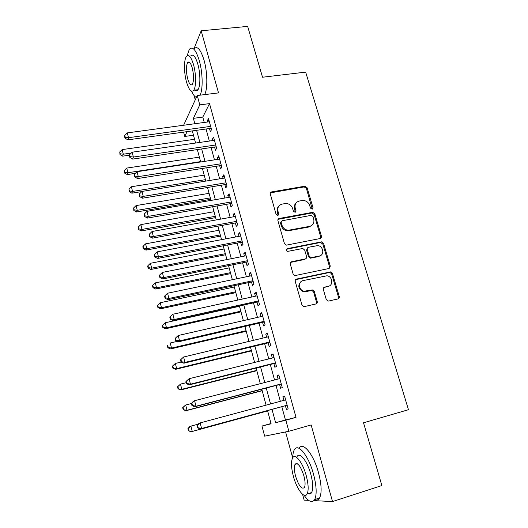 <?xml version="1.0" encoding="UTF-8"?>
<svg xmlns="http://www.w3.org/2000/svg" width="528" height="528" viewBox="0 0 528 528"><rect width="100%" height="100%" fill="white"/><g stroke="black" fill="none" stroke-linecap="round" stroke-linejoin="round"><path stroke-width="0.79" d="M312.101 209.167L312.979 207.616L307.111 187.757L304.913 186.193L271.663 191.902C270.56 192.212 270.118 192.951 270.329 194.119L276.104 214.355L277.801 215.457L278.731 213.88L277.979 211.246C277.286 207.478 278.692 205.095 282.196 204.085L285.806 203.498C289.166 203.643 291.449 205.339 292.651 208.586L293.41 211.193L295.086 212.289L295.99 210.725L295.231 208.118C294.525 204.382 295.898 202.019 299.343 201.023L302.854 200.449C306.181 200.574 308.458 202.257 309.679 205.498L310.438 208.085L312.101 209.167M312.246 209.134L306.418 188.476L304.22 186.912L270.402 192.865M278.065 215.378L277.339 211.926L277.979 211.246M295.291 212.23L294.558 208.798L295.231 208.118M326.264 299.488L327.895 301.046L328.693 301.046L338.006 298.921C339.082 298.544 339.504 297.752 339.26 296.531L332.435 273.438L330.667 271.867L296.571 279.068C295.462 279.437 295.02 280.229 295.244 281.457L301.963 305.012L303.554 306.577L304.432 306.59L315.929 303.963C317.031 303.58 317.467 302.775 317.229 301.541L314.325 291.509L312.642 289.931L304.102 291.205C298.577 290.354 297.812 281.45 303.158 280.592L326.964 275.781C332.508 276.349 333.65 285.397 328.264 286.315L324.621 287.12C323.532 287.489 323.11 288.281 323.347 289.502L326.264 299.488M281.82 406.699L285.443 419.965L296.01 417.358L285.846 420.196L288.869 431.277L264.647 436.154L261.954 426.05L271.108 423.812L267.551 410.586M183.625 125.248L197.228 95.522L218.513 92.902L201.181 30.789L247.665 26.4L262.522 77.233L305.659 72.118L408.474 409.708L363.515 422.789L381.863 485.569L332.515 501.56L311.137 424.934L288.869 431.277M197.228 95.522L199.775 104.867L193.373 118.338L194.832 123.73M296.01 417.358L209.517 103.62L199.775 104.867M320.186 238.524L321.446 236.26L314.833 213.88L312.767 212.302L279.253 218.467C278.15 218.797 277.708 219.549 277.926 220.737L284.434 243.547L286.348 245.15L320.186 238.524M323.565 243.428L330.284 266.158L329.03 268.488L294.875 275.623L293.126 274.032L290.288 264.079C290.063 262.865 290.506 262.079 291.614 261.723L305.283 258.911C306.372 258.562 306.808 257.783 306.577 256.582L304.689 250.081L302.801 248.49L287.661 251.387C286.031 250.543 285.899 249.625 287.278 248.642L321.651 241.844L323.565 243.428L322.819 244.015L329.512 266.699L330.284 266.158M302.577 494.314L304.154 500.128L308.603 500.353M313.903 500.617L332.515 501.56M201.181 30.789L193.948 48.827M209.484 128.522L210.368 131.749L211.523 129.624L208.474 118.529L207.346 120.714L207.695 121.981M214.553 147.035L215.444 150.289L216.632 148.262L213.563 137.056L212.395 139.141L212.784 140.56M219.674 165.726L220.572 169.019L221.8 167.099L218.691 155.773L217.49 157.76L217.919 159.324M224.842 184.615L225.753 187.942L227.02 186.12L223.879 174.682L222.638 176.563L223.113 178.286M230.069 203.689L230.987 207.049L232.287 205.339L229.119 193.783L227.839 195.558L228.353 197.439M235.343 222.961L236.273 226.354L237.613 224.756L234.412 213.081L233.099 214.751L233.653 216.784M240.676 242.438L241.619 245.863L242.999 244.378L239.765 232.584L238.405 234.135L239.006 236.333M321.493 237.211L320.786 237.349M246.068 262.106L247.012 265.571L248.437 264.198L245.164 252.278L243.771 253.724L244.418 256.087M251.506 281.985L252.463 285.483L253.928 284.229L250.628 272.184L249.19 273.511L249.883 276.045M257.011 302.069L257.974 305.606L259.479 304.471L256.146 292.301L254.661 293.509L255.407 296.215M262.568 322.364L263.545 325.941L265.096 324.925L261.716 312.629L260.198 313.711L260.984 316.595M268.184 342.877L269.168 346.487L270.765 345.602L267.353 333.168L265.789 334.132L266.627 337.194M273.86 363.601L274.857 367.25L276.494 366.491L273.049 353.932L271.438 354.763L272.329 358.017M279.596 384.549L280.606 388.238L282.289 387.611L278.804 374.913L277.147 375.619L278.091 379.058M209.517 103.62L202.792 117.084L204.257 122.45M206.045 129.004L209.339 141.055M211.108 147.543L214.467 159.859M216.216 166.267L219.648 178.847M221.377 185.183L224.882 198.033M226.591 204.296L230.175 217.417M231.858 223.601L235.514 236.999M237.184 243.111L240.913 256.786M242.563 262.812L246.371 276.778M247.995 282.724L251.882 296.987M253.486 302.848L257.453 317.407M259.03 323.182L263.089 338.039M264.64 343.728L268.778 358.901M270.303 364.498L274.534 379.982M276.032 385.486L280.348 401.287M285.391 405.722L286.414 409.451L288.143 408.962L284.625 396.125L282.922 396.7L283.912 400.33M338.54 297.363L339.346 297.185M285.602 431.93L292.657 457.855M271.029 423.522L261.954 426.05M193.472 135.227L184.76 136.455L183.605 132.112M194.08 95.561L195.248 99.851M272.012 409.372L275.616 422.704L285.846 420.196M196.607 130.31L199.881 142.421M201.643 148.936L204.983 161.311M206.725 167.752L210.137 180.385M211.86 186.754L215.345 199.663M217.048 205.96L220.612 219.14M222.288 225.357L225.925 238.814M227.588 244.952L231.297 258.7M232.934 264.759L236.729 278.791M238.346 284.77L242.213 299.099M243.811 304.993L247.764 319.618M249.328 325.426L253.367 340.362M254.912 346.078L259.03 361.324M260.548 366.947L264.759 382.516M266.251 388.047L270.541 403.933M187.051 131.637L184.76 136.455M266.086 405.134L261.796 389.209M260.304 383.665L256.113 368.062M254.595 362.426L250.483 347.147M248.939 341.418L244.913 326.443M243.349 320.628L239.402 305.963M237.818 300.062L233.95 285.701M232.34 279.708L228.558 265.643M226.921 259.571L223.219 245.797M221.562 239.646L217.932 226.156M216.256 219.925L212.705 206.712M211.009 200.402L207.53 187.473M205.814 181.091L202.402 168.425M200.666 161.971L197.333 149.569M195.578 143.042L192.311 130.904M202.792 117.084L193.373 118.338M285.443 419.965L275.616 422.704M207.346 120.714L209.015 120.49M212.395 139.141L214.064 138.904M217.49 157.76L219.166 157.502M222.638 176.563L224.321 176.293M227.839 195.558L229.528 195.274M233.099 214.751L234.788 214.447M238.405 234.135L240.101 233.818M243.771 253.724L245.467 253.387M249.19 273.511L250.892 273.154M254.661 293.509L256.37 293.132M260.198 313.711L261.908 313.322M265.789 334.132L267.505 333.722M271.438 354.763L273.161 354.341M277.147 375.619L278.876 375.177M282.922 396.7L284.651 396.231M296.168 202.871C294.492 204.415 293.957 206.389 294.558 208.798M278.87 206.065C277.266 207.623 276.758 209.576 277.339 211.926M320.503 238.432L320.707 236.867L314.114 214.54L312.055 212.962L278.058 219.331M312.899 216.427L311.236 215.345L282.077 220.77L281.153 222.361L281.952 225.146C283.048 228.221 285.173 229.931 288.334 230.267L309.659 226.354C313.091 225.304 314.444 222.908 313.711 219.173L312.899 216.427M281.186 221.496L280.507 223.007L281.153 222.361M311.817 225.423L308.946 226.987L287.668 230.901C284.519 230.558 282.394 228.855 281.299 225.793L280.507 223.007M329.215 268.435L329.512 266.699M305.606 258.806L304.57 259.472L290.552 262.409M322.819 244.015L320.437 242.471L286.433 249.282M319.282 256.021C324.872 255.143 323.327 245.797 317.592 245.626L308.57 247.249C307.481 247.592 307.052 248.358 307.283 249.553L309.17 256.047L311.012 257.638L319.282 256.021L318.542 256.588L320.714 255.466M307.507 247.942L306.57 250.14L307.283 249.553M318.542 256.588L310.286 258.199L308.451 256.615L306.57 250.14M329.347 285.932L323.717 287.654M301.059 281.642C297.449 285.674 298.228 289.027 303.382 291.694L305.481 291.687L306.207 291.199M316.048 303.93L316.477 302.003L313.586 291.991L311.909 290.426L305.481 291.687M338.052 298.907L338.461 297L331.657 273.959L329.894 272.395L295.574 279.682M194.568 139.286L122.153 149.609L123.301 154.209L122.681 156.163L129.452 155.179M120.219 153.787L119.764 151.952L119.981 154.572L120.219 153.787L123.301 154.209L131.274 153.061M119.764 151.952L122.153 149.609M122.681 156.163L119.981 154.572M210.632 126.377L128.509 137.696L127.301 132.891L209.365 121.757M211.16 128.297L127.829 139.854L128.509 137.696L125.268 137.273L124.786 135.353L124.522 136.217L125.004 138.138L125.268 137.273M125.004 138.138L127.829 139.854M127.301 132.891L124.786 135.353M200.066 95.172C203.062 89.674 202.798 72.877 199.36 60.826C195.947 49.777 192.595 45.949 189.308 49.348L187.13 55.744M204.666 94.604C207.735 89.107 207.524 72.343 204.079 60.317C200.653 49.289 197.261 45.481 193.908 48.88M188.839 62.423L188.885 61.948M190.634 56.027C193.017 53.579 195.433 56.338 197.881 64.31C200.534 73.583 200.508 86.579 197.941 89.74C197.043 90.948 196.013 91.073 194.858 90.116M193.558 64.779C191.116 56.793 188.727 54.028 186.391 56.476C183.81 59.77 183.902 72.706 186.47 81.84C188.879 89.899 191.288 92.704 193.703 90.255C196.225 87.087 196.205 74.078 193.558 64.779M187.691 78.91C189.242 84.097 190.793 85.899 192.344 84.322C193.974 80.81 193.948 75.346 192.258 67.921C190.687 62.766 189.143 60.977 187.631 62.555C185.988 66.106 186.008 71.557 187.691 78.91M195.796 90.004L196.112 90.743M191.578 91.172C193.129 94.684 194.72 96.769 196.35 97.436M304.036 495.205C308.623 501.772 312.167 503.224 314.668 499.567C316.972 494.564 316.589 486.103 313.513 474.19C308.543 455.539 297.812 442.543 294.314 449.797C293.33 451.546 292.816 454.172 292.769 457.684M314.675 499.567C316.754 500.531 318.384 500.009 319.585 497.99C321.935 492.98 321.578 484.532 318.503 472.652C313.533 454.1 302.722 441.17 299.125 448.345M295.918 464.112L295.898 463.558M296.993 456.707C299.548 451.447 307.283 460.951 310.827 474.296C313.031 482.849 313.302 488.928 311.639 492.532C310.801 493.977 309.639 494.34 308.161 493.634M306.253 475.702C302.722 462.33 295.053 452.773 292.552 458.027C290.915 461.63 291.172 467.669 293.337 476.15C296.677 489.067 304.418 499.429 307.118 493.964C308.741 490.367 308.458 484.282 306.253 475.702M295.548 476.071C298.736 485.833 301.693 489.654 304.418 487.535C305.468 485.219 305.283 481.298 303.871 475.781C300.617 465.993 297.667 462.191 295.033 464.376C293.977 466.699 294.149 470.593 295.548 476.071M308.662 493.475L308.966 493.924M199.366 157.126L126.753 168.082L127.908 172.729L127.261 174.583L135.386 173.336M124.806 172.286L124.344 170.425L124.555 173.032L124.806 172.286L127.908 172.729L200.574 161.614M124.344 170.425L126.753 168.082M127.261 174.583L124.555 173.032M204.211 175.144L131.393 186.74L132.561 191.433L131.881 193.182L141.867 191.565M129.439 190.964L128.971 189.09L129.175 191.671L129.439 190.964L132.561 191.433L205.432 179.672M128.971 189.09L131.393 186.74M131.881 193.182L129.175 191.671M209.108 193.334L136.079 205.583L137.26 210.322L136.547 211.972L210.718 199.32M134.119 209.834L133.65 207.94L133.841 210.5L134.119 209.834L137.26 210.322L210.335 197.908M133.65 207.94L136.079 205.583M136.547 211.972L133.841 210.5M214.045 211.702L140.811 224.618L142.006 229.409L141.26 230.947L215.642 217.622M138.844 228.895L138.369 226.981L138.079 227.608L138.554 229.515L138.844 228.895L142.006 229.409L215.292 216.322M138.369 226.981L140.811 224.618M141.26 230.947L138.554 229.515M215.734 144.989L133.373 157.054L132.152 152.196L214.454 140.316M216.229 146.791L132.66 159.1L133.373 157.054L130.112 156.605L129.624 154.664L129.347 155.489L129.835 157.43L130.112 156.605M129.835 157.43L132.66 159.1M132.152 152.196L129.624 154.664M220.895 163.786L138.29 176.623L137.056 171.712L219.595 159.073M221.357 165.475L137.537 178.55L138.29 176.623L135.003 176.147L134.515 174.181L134.224 174.966L134.713 176.92L135.003 176.147M134.713 176.92L137.537 178.55M137.056 171.712L134.515 174.181M226.103 182.78L143.253 196.39L142.006 191.426L224.796 178.015M226.532 184.345L142.474 198.205L143.253 196.39L139.946 195.895L139.451 193.908L139.148 194.641L139.643 196.621L139.946 195.895M139.643 196.621L142.474 198.205M142.006 191.426L139.451 193.908M231.363 201.96L148.276 216.368L147.015 211.352L230.043 197.149M231.759 203.405L147.457 218.071L148.276 216.368L144.949 215.846L144.441 213.84L144.124 214.533L144.626 216.533L144.949 215.846M144.626 216.533L147.457 218.071M147.015 211.352L144.441 213.84M219.034 230.248L145.596 243.85L146.797 248.681L146.025 250.12L220.612 236.102M143.616 248.147L143.134 246.213L142.837 246.794L143.312 248.728L143.616 248.147L146.797 248.681L220.288 234.914M143.134 246.213L145.596 243.85M146.025 250.12L143.312 248.728M236.683 221.344L153.351 236.564L152.077 231.495L235.343 216.48M237.039 222.658L152.493 238.148L153.351 236.564L149.998 236.016L149.49 233.99L149.153 234.63L149.662 236.65L149.998 236.016M149.662 236.65L152.493 238.148M152.077 231.495L149.49 233.99M224.077 248.978L150.427 263.274L151.642 268.158L150.836 269.478L225.628 254.76M148.441 267.604L147.952 265.643L147.642 266.185L148.124 268.132L148.441 267.604L151.642 268.158L225.344 253.691M147.952 265.643L150.427 263.274M150.836 269.478L148.124 268.132M242.055 240.926L158.479 256.971L157.192 251.849L240.702 236.016M242.378 242.114L157.588 258.436L158.479 256.971L155.1 256.397L154.585 254.351L154.242 254.945L154.75 256.984L155.1 256.397M154.75 256.984L157.588 258.436M157.192 251.849L154.585 254.351M229.165 267.901L155.311 282.896L156.539 287.833L155.694 289.04L230.703 273.603M153.311 287.252L152.823 285.278L152.493 285.767L152.981 287.734L153.311 287.252L156.539 287.833L230.446 272.659M152.823 285.278L155.311 282.896M155.694 289.04L152.981 287.734M247.48 260.713L163.66 277.603L162.36 272.428L246.121 255.75M247.771 261.769L162.73 278.942L163.66 277.603L160.261 277.002L159.74 274.93L159.377 275.477L159.898 277.543L160.261 277.002M159.898 277.543L162.73 278.942M162.36 272.428L159.74 274.93M234.307 287.008L160.241 302.722L161.482 307.712L160.604 308.801L235.818 292.637M158.235 307.105L157.74 305.111L157.397 305.554L157.892 307.54L158.235 307.105L161.482 307.712L235.6 291.812M157.74 305.111L160.241 302.722M160.604 308.801L157.892 307.54M252.965 280.711L168.901 298.459L167.587 293.225L251.585 275.689M253.216 281.629L167.93 299.666L168.901 298.459L165.475 297.832L164.954 295.739L164.571 296.228L165.099 298.32L165.475 297.832M165.099 298.32L167.93 299.666M167.587 293.225L164.954 295.739M239.494 306.299L165.224 322.753L166.478 327.796L165.568 328.766L240.992 311.857M327.961 286.513L328.528 286.447M163.205 327.162L162.71 325.149L162.353 325.545L162.848 327.551L163.205 327.162L166.478 327.796L240.801 311.157M162.71 325.149L165.224 322.753M165.568 328.766L162.848 327.551M258.509 300.914L174.2 319.539L172.867 314.252L257.116 295.845M258.72 301.699L173.191 320.621L174.2 319.539L170.749 318.886L170.221 316.767L169.825 317.209L170.353 319.321L170.749 318.886M170.353 319.321L173.191 320.621M172.867 314.252L170.221 316.767M177.441 341.332L170.26 342.995L171.527 348.084L170.577 348.942L246.213 331.274M168.234 347.431L167.726 345.391L167.356 345.741L167.858 347.774L168.234 347.431L171.527 348.084L246.061 330.7M167.356 345.741L167.726 345.391M170.577 348.942L167.858 347.774M339.075 298.148L338.415 298.34M175.131 338.422L175.666 340.553L176.081 340.171L175.547 338.032L175.131 338.422L178.213 335.504L262.7 316.206M175.547 338.032L178.213 335.504L179.553 340.857L178.504 341.801L264.284 321.974M264.106 321.334L179.553 340.857L176.081 340.171M175.666 340.553L178.504 341.801M181.13 362.056L175.349 363.449L176.629 368.59L175.639 369.323L251.486 350.882M173.309 367.91L172.801 365.851L172.418 366.148L172.927 368.201L176.629 368.59L251.368 350.44M172.418 366.148L175.349 363.449L172.801 365.851M175.639 369.323L172.927 368.201M180.503 359.865L181.038 362.017L181.467 361.693L180.926 359.528L180.503 359.865L183.612 356.994L268.349 336.785M180.926 359.528L183.612 356.994L184.972 362.406L183.876 363.218L269.907 342.467M269.768 341.966L184.972 362.406L181.467 361.693M181.038 362.017L183.876 363.218M186.212 382.681L180.49 384.113L181.784 389.314L180.761 389.921L256.819 370.696M178.444 388.608L177.929 386.522L177.527 386.773L178.042 388.852L181.784 389.314L256.733 370.379M177.527 386.773L180.49 384.113L177.929 386.522M180.761 389.921L178.042 388.852M185.929 381.539L186.47 383.724L186.919 383.453L186.371 381.269L185.929 381.539L189.07 378.728L274.052 357.588M186.371 381.269L189.07 378.728L190.443 384.193L189.314 384.866L275.583 363.172M275.491 362.822L190.443 384.193L186.919 383.453M186.47 383.724L189.314 384.866M191.426 403.511L185.684 405.002L186.991 410.256L185.929 410.731L262.198 390.7M183.625 409.517L183.104 407.418L182.695 407.616L183.209 409.715L186.991 410.256L262.152 390.529M182.695 407.616L185.684 405.002L183.104 407.418M185.929 410.731L183.209 409.715M191.413 403.465L191.968 405.669L192.43 405.458L191.875 403.247L191.413 403.465L193.426 401.26L194.588 400.699L279.82 378.609M191.875 403.247L194.588 400.699L195.98 406.23L194.806 406.758L281.325 384.107M281.272 383.902L195.98 406.23L192.43 405.458M191.968 405.669L194.806 406.758M198.271 424.129L190.931 426.109L192.258 431.422L191.156 431.765L267.637 410.916M188.866 430.657L188.344 428.531L187.909 428.677L188.437 430.795L192.258 431.422L267.63 410.876M187.909 428.677L189.842 426.485L190.931 426.109L188.344 428.531M191.156 431.765L188.437 430.795M196.964 425.627L197.518 427.858L198 427.706L197.439 425.469L196.964 425.627L198.964 423.331L200.171 422.915L285.648 399.861M197.439 425.469L200.171 422.915L201.577 428.505L200.356 428.888L287.126 405.26M287.113 405.207L201.577 428.505L198 427.706M197.518 427.858L200.356 428.888M312.266 208.296L312.979 207.616M278.084 214.546L278.731 213.88M295.317 211.398L295.99 210.725M271.042 192.621L271.663 191.902M304.062 186.932L304.755 186.212M306.418 188.476L307.111 187.757M278.612 219.127L279.253 218.467M311.744 212.995L312.457 212.329M314.114 214.54L314.833 213.88M320.707 236.867L321.446 236.26M281.299 225.793L281.952 225.146M289.034 230.802L289.7 230.168M308.946 226.987L309.659 226.354M290.935 262.284L291.614 261.723M304.57 259.472L305.283 258.911M286.612 249.229L287.278 248.642M320.437 242.471L321.176 241.877M308.451 256.615L309.17 256.047M310.867 258.172L311.586 257.611M323.862 287.615L324.621 287.12M327.499 286.81L328.264 286.315M311.144 290.433L311.883 289.938M313.586 291.991L314.325 291.509M316.477 302.003L317.229 301.541M295.871 279.589L296.571 279.068M329.261 272.415L330.033 271.887M331.657 273.959L332.435 273.438M338.461 297L339.26 296.531M317.09 303.065L316.741 301.844M304.22 186.912L304.913 186.193M312.055 212.962L312.767 212.302M287.668 230.901L288.334 230.267M310.286 258.199L311.012 257.638M320.912 242.444L321.651 241.844M303.382 291.694L304.102 291.205M311.909 290.426L312.642 289.931M329.894 272.395L330.667 271.867M189.585 62.344L187.631 62.555M197.941 89.74L193.703 90.255M297.251 463.709L295.033 464.376M311.639 492.532L307.118 493.964M314.668 499.567L319.585 497.99"/></g></svg>
